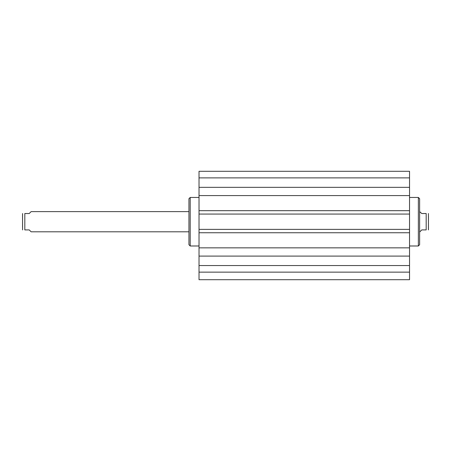 <?xml version="1.0" encoding="UTF-8"?>
<svg xmlns="http://www.w3.org/2000/svg" width="451" height="451" viewBox="0 0 451 451"><rect width="100%" height="100%" fill="white"/><g stroke="black" fill="none" stroke-linecap="round" stroke-linejoin="round"><path stroke-width="0.68" d="M199.026 272.139L199.026 279.705L409.542 279.705L409.542 256.095L199.026 256.095L199.026 272.139L409.542 272.139M199.026 256.095L199.026 187.34L409.542 187.34L409.542 171.295L199.026 171.295L199.026 187.34M409.542 187.34L409.542 256.095M409.542 214.062L199.026 214.062M409.542 210.69L199.026 210.69M409.542 195.593L199.026 195.593M409.542 247.841L199.026 247.841M409.542 232.75L199.026 232.75M409.542 229.379L199.026 229.379M199.026 177.886L409.542 177.886M199.026 265.549L409.542 265.549M418.365 197.453L419.627 198.711L419.627 244.724L418.365 245.987L418.365 197.453L409.542 197.453M419.881 231.803L421.77 229.914L426.184 229.914C429.493 229.914 429.493 229.914 426.184 229.914L426.184 213.526L421.77 213.526L419.627 211.632M426.184 213.526C429.493 213.526 429.493 213.526 426.184 213.526M428.45 216.266L428.416 229.914M428.45 229.536L428.416 213.526M188.946 211.632L31.119 211.632L29.23 213.526L24.816 213.526C21.507 213.526 21.507 213.526 24.816 213.526L24.816 229.914L29.23 229.914L31.119 231.803L188.946 231.803M24.816 229.914C21.507 229.914 21.507 229.914 24.816 229.914M22.55 227.169L22.584 213.526M22.55 213.904L22.584 229.914M190.204 245.987L188.946 244.724L188.946 198.711L190.204 197.453L190.204 245.987L199.026 245.987M418.365 245.987L409.542 245.987M190.204 197.453L199.026 197.453"/></g></svg>
